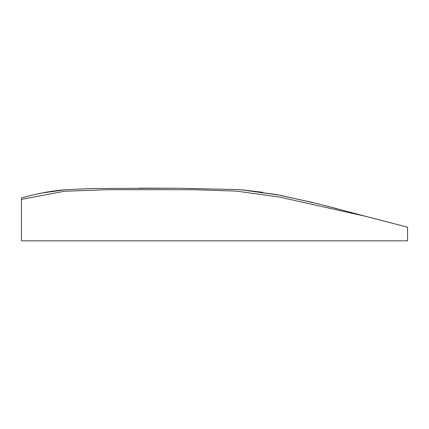 <?xml version="1.0" encoding="UTF-8"?>
<svg xmlns="http://www.w3.org/2000/svg" width="429" height="429" viewBox="0 0 429 429"><rect width="100%" height="100%" fill="white"/><g stroke="black" fill="none" stroke-linecap="round" stroke-linejoin="round"><path stroke-width="0.64" d="M21.45 199.405L21.45 240.835L407.55 240.835L407.55 227.198L365.637 216.329L279.59 197.083L236.567 191.119L193.543 189.693L107.497 189.693L64.473 191.259L21.45 199.405L21.45 197.935L26.373 196.67C39.216 193.141 52.268 190.819 65.53 189.715L92.31 188.492L65.53 189.715L41.881 193.023M407.55 227.182L403.786 226.212L407.55 227.182M262.821 192.305L239.629 189.586L177.295 188.229L92.31 188.492M366.141 216.457L366.951 216.661M367.696 216.859L368.763 217.138M368.983 217.192L369.353 217.288M370.088 217.482L371.573 217.868M373.176 218.291L373.788 218.447M361.77 215.294L350.343 212.258M337.441 208.826L325.997 205.829M312.773 202.493L276.453 194.573L239.629 189.586L279.499 195.141L318.779 203.989L367.299 216.747M177.295 188.229L138.529 188.165M400.488 225.348L370.795 217.642"/></g></svg>
